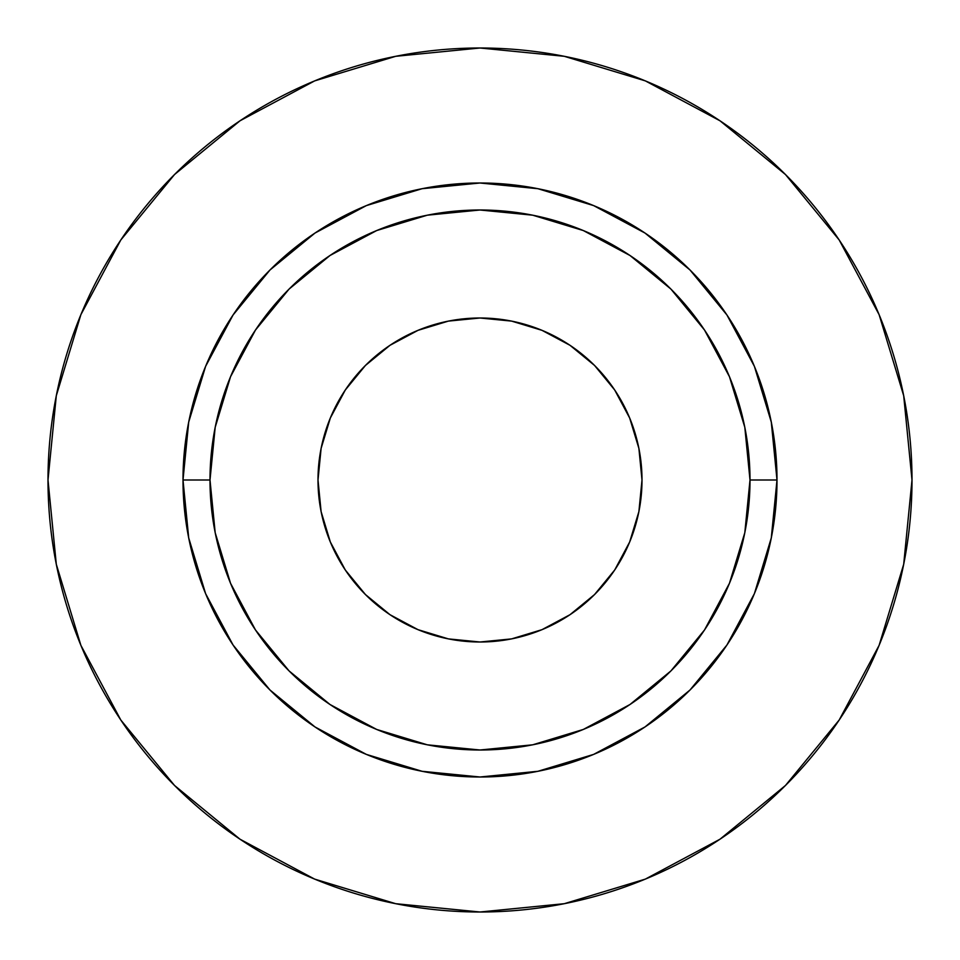 <?xml version="1.0" encoding="UTF-8"?>
<svg xmlns="http://www.w3.org/2000/svg" width="960" height="960" viewBox="0 0 960 960"><rect width="100%" height="100%" fill="white"/><g stroke="black" fill="none" stroke-linecap="round" stroke-linejoin="round"><path stroke-width="1.44" d="M642 480A162 162 0 0 1 480 642A162 162 0 0 1 318 480L321.108 448.392L330.336 418.008L345.3 390L365.448 365.448L390 345.3L418.008 330.336L448.392 321.108L480 318L511.608 321.108L541.992 330.336L570 345.3L594.552 365.448L614.7 390L629.664 418.008L638.892 448.392L642 480L638.892 511.608L629.664 541.992L614.7 570L594.552 594.552L570 614.7L541.992 629.664L511.608 638.892L480 642L448.392 638.892L418.008 629.664L390 614.7L365.448 594.552L345.3 570L330.336 541.992L321.108 511.608L318 480A162 162 0 0 1 480 318A162 162 0 0 1 642 480M750 480L777 480A297 297 0 0 1 480 777A297 297 0 0 1 183 480L210 480A270 270 0 0 1 480 210A270 270 0 0 1 750 480A270 270 0 0 1 480 750A270 270 0 0 1 210 480L215.184 532.68L230.556 583.32L255.504 630L289.08 670.92L330 704.496L376.68 729.444L427.32 744.816L480 750L532.68 744.816L583.32 729.444L630 704.496L670.92 670.92L704.496 630L729.444 583.32L744.816 532.68L750 480L744.816 427.32L729.444 376.68L704.496 330L670.92 289.08L630 255.504L583.32 230.556L532.68 215.184L480 210L427.32 215.184L376.68 230.556L330 255.504L289.08 289.08L255.504 330L230.556 376.68L215.184 427.32L210 480L183 480L188.712 422.064L205.608 366.348L233.052 315L269.988 269.988L315 233.052L366.348 205.608L422.064 188.712L480 183L537.936 188.712L593.652 205.608L645 233.052L690.012 269.988L726.948 315L754.392 366.348L771.288 422.064L777 480L771.288 537.936L754.392 593.652L726.948 645L690.012 690.012L645 726.948L593.652 754.392L537.936 771.288L480 777L422.064 771.288L366.348 754.392L315 726.948L269.988 690.012L233.052 645L205.608 593.652L188.712 537.936L183 480A297 297 0 0 1 480 183A297 297 0 0 1 777 480L750 480M48 480A432 432 0 0 1 480 48A432 432 0 0 1 912 480A432 432 0 0 1 480 912A432 432 0 0 1 48 480L56.304 564.276L80.88 645.324L120.804 720.012L174.528 785.472L239.988 839.196L314.676 879.12L395.724 903.696L480 912L564.276 903.696L645.324 879.12L720.012 839.196L785.472 785.472L839.196 720.012L879.12 645.324L903.696 564.276L912 480L903.696 395.724L879.12 314.676L839.196 239.988L785.472 174.528L720.012 120.804L645.324 80.88L564.276 56.304L480 48L395.724 56.304L314.676 80.88L239.988 120.804L174.528 174.528L120.804 239.988L80.88 314.676L56.304 395.724L48 480M839.196 239.988L785.472 174.528L720.12 120.888M239.988 120.804L174.528 174.528L120.888 239.88M120.804 720.012L174.528 785.472L239.88 839.112M720.012 839.196L785.472 785.472L839.112 720.12"/></g></svg>
